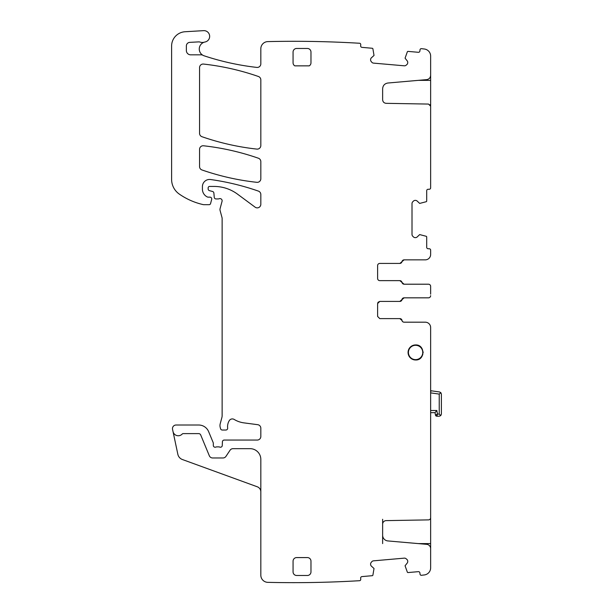 <?xml version="1.0" encoding="UTF-8"?>
<svg xmlns="http://www.w3.org/2000/svg" width="613" height="613" viewBox="0 0 613 613"><rect width="100%" height="100%" fill="white"/><g stroke="black" fill="none" stroke-linecap="round" stroke-linejoin="round"><path stroke-width="0.92" d="M428.495 284.21L404.067 284.21L401.952 282.417A2.153 2.153 0 0 0 399.829 280.631L402.013 282.417A2.153 2.153 0 0 0 404.128 284.21L428.495 284.21A2.153 2.153 0 0 1 430.64 286.363L430.64 287.842M379.769 280.631A2.153 2.153 0 0 1 377.616 278.478A2.153 2.153 0 0 0 379.769 280.631L399.829 280.631M382.635 99.75L382.635 88.732L382.635 99.75C382.841 101.896 384.014 103.091 386.152 103.329L428.533 104.072L430.64 106.218L430.64 187.839A1.433 1.433 0 0 1 429.207 189.271L428.135 189.271A1.433 1.433 0 0 0 426.702 190.704L426.702 201.041A0.72 0.72 0 0 1 426.204 201.715L419.683 203.424L417.223 201.11A2.506 2.506 0 0 0 415.453 200.374L415.2 200.374A2.506 2.506 0 0 0 413.43 201.11L412.748 201.792A2.506 2.506 0 0 0 412.013 203.562L412.013 234.45A2.506 2.506 0 0 0 412.748 236.22L413.43 236.902A2.506 2.506 0 0 0 415.2 237.637L415.453 237.637A2.506 2.506 0 0 0 417.223 236.902L419.683 234.587L426.204 236.289A0.72 0.72 0 0 1 426.702 236.97L426.702 247.307A1.433 1.433 0 0 0 428.135 248.74L429.207 248.74A1.433 1.433 0 0 1 430.64 250.173L430.64 254.472A5.371 5.371 0 0 1 425.269 259.851L404.128 259.851A2.153 2.153 0 0 0 402.013 261.644L399.891 263.429L379.769 263.429A2.153 2.153 0 0 0 377.616 265.582L377.616 278.478M430.64 286.363L430.64 294.194M204.374 42.159A7.164 7.164 0 0 0 202.941 55.285A3.586 3.586 0 0 0 201.202 54.825L190.674 54.825A4.299 4.299 0 0 1 186.367 50.527L186.367 45.944A3.586 3.586 0 0 1 189.762 42.366L198.65 41.891A3.586 3.586 0 0 1 199.999 42.075A7.164 7.164 0 0 0 204.374 42.159A7.164 7.164 0 0 1 205.041 41.998A5.732 5.732 0 0 0 209.615 35.646A5.732 5.732 0 0 0 203.593 30.65L185.095 31.738A14.329 14.329 0 0 0 171.609 46.044L171.609 179.379A17.915 17.915 0 0 0 179.287 194.083A68.074 68.074 0 0 0 203.049 204.581A3.586 3.586 0 0 0 203.845 204.673L209.163 204.673A1.433 1.433 0 0 0 210.55 203.616L211.677 199.409A1.793 1.793 0 0 0 209.945 197.148L208.152 197.148A1.793 1.793 0 0 1 207.401 196.988A8.597 8.597 0 0 1 202.42 189.187L202.42 186.62A7.164 7.164 0 0 1 210.581 179.525A250.794 250.794 0 0 1 258.418 191.11A3.586 3.586 0 0 1 260.824 194.497L260.824 204.282A3.586 3.586 0 0 1 255.108 207.163L237.545 194.168A39.408 39.408 0 0 0 214.106 186.436L209.585 186.436A1.433 1.433 0 0 0 208.152 187.869L208.152 188.927A1.793 1.793 0 0 0 209.485 190.658L212.558 191.478A1.793 1.793 0 0 1 213.876 193.057L214.251 197.309A1.793 1.793 0 0 0 216.037 198.941L217.99 198.941A3.586 3.586 0 0 0 219.239 198.719A2.153 2.153 0 0 1 222.059 201.286L220.098 208.619A3.586 3.586 0 0 0 220.098 210.474L222.006 217.584A3.586 3.586 0 0 1 222.128 218.512L222.128 415.675A7.164 7.164 0 0 1 221.883 417.53L220.22 423.729A7.164 7.164 0 0 0 220.22 427.437L220.557 428.702A1.793 1.793 0 0 0 222.289 430.027L225.875 430.027A1.793 1.793 0 0 0 227.653 428.02A11.463 11.463 0 0 1 229.277 420.625A3.586 3.586 0 0 1 234.189 419.445A25.079 25.079 0 0 0 243.936 422.87L257.705 424.686A3.586 3.586 0 0 1 260.824 428.234L260.824 436.479A3.586 3.586 0 0 1 257.238 440.057L224.205 440.057A1.793 1.793 0 0 0 222.412 441.781L222.266 445.505A1.793 1.793 0 0 1 219.829 447.107A3.586 3.586 0 0 0 218.542 446.869L217.033 446.869A3.586 3.586 0 0 0 215.745 447.107A1.793 1.793 0 0 1 213.316 445.436L213.316 443.283A1.793 1.793 0 0 0 213.178 442.601L208.642 431.652A10.75 10.75 0 0 0 198.712 425.016L176.054 425.016A3.586 3.586 0 0 0 172.552 429.338L173.012 431.506A5.371 5.371 0 0 0 182.184 434.065A1.433 1.433 0 0 1 183.226 433.613L198.712 433.613A2.153 2.153 0 0 1 200.696 434.939L209.324 455.765A3.586 3.586 0 0 0 212.634 457.972L222.986 457.972A3.586 3.586 0 0 0 225.967 456.371L230.036 450.256A3.586 3.586 0 0 1 233.017 448.662L250.073 448.662A10.75 10.75 0 0 1 260.824 459.405L260.824 575.186A7.164 7.164 0 0 0 267.82 582.35A1109.936 1109.936 0 0 0 359.816 580.687A1.433 1.433 0 0 0 360.75 579.216L360.659 578.143A1.433 1.433 0 0 1 361.961 576.595L372.26 575.691A0.72 0.72 0 0 0 372.896 575.14L374.022 568.496L371.501 566.243A2.506 2.506 0 0 1 370.62 564.542L370.597 564.297A2.506 2.506 0 0 1 371.171 562.466L371.792 561.723A2.506 2.506 0 0 1 373.493 560.841L404.258 558.144A2.506 2.506 0 0 1 406.09 558.727L406.825 559.347A2.506 2.506 0 0 1 407.714 561.048L407.737 561.293A2.506 2.506 0 0 1 407.162 563.125L405.07 565.776L407.339 572.128A0.72 0.72 0 0 0 408.059 572.557L418.35 571.661A1.433 1.433 0 0 1 419.905 572.963L419.997 574.036A1.433 1.433 0 0 0 421.169 575.316A1109.936 1109.936 0 0 0 424.319 574.948A7.164 7.164 0 0 0 430.64 567.837L430.64 548.62A4.299 4.299 0 0 0 426.717 544.336L387.868 540.934A5.732 5.732 0 0 1 382.635 535.226L382.635 524.207A3.586 3.586 0 0 1 386.152 520.621L428.533 519.885A2.153 2.153 0 0 0 430.64 517.732L430.64 550.765M425.269 322.185L404.128 322.185A2.153 2.153 0 0 1 402.013 320.4A2.153 2.153 0 0 0 399.891 318.607L379.769 318.607L399.829 318.607L401.952 320.4A2.153 2.153 0 0 0 404.067 322.185L425.269 322.185A5.371 5.371 0 0 1 430.64 327.564L430.64 518.23M379.769 318.607L377.616 316.454L377.616 303.558L379.769 301.412L399.891 301.412A2.153 2.153 0 0 0 402.013 299.619L404.128 297.826L428.495 297.826A2.153 2.153 0 0 0 430.64 295.673M428.495 297.826L404.067 297.826A2.153 2.153 0 0 0 401.952 299.619L399.829 301.412M425.269 259.851L404.067 259.851L401.952 261.644A2.153 2.153 0 0 1 399.829 263.429L379.769 263.429A2.153 2.153 0 0 0 377.616 265.582M382.635 88.732C382.91 85.483 384.65 83.575 387.868 83.023L426.717 79.621C429.131 79.2 430.441 77.774 430.64 75.338L430.64 105.727M202.941 55.285A7.164 7.164 0 0 0 204.183 55.829A260.824 260.824 0 0 0 256.832 67.415A3.586 3.586 0 0 0 260.824 63.852L260.824 48.772A7.164 7.164 0 0 1 267.82 41.607A1109.859 1109.859 0 0 1 267.988 41.6A1109.936 1109.936 0 0 1 359.816 43.27A1.433 1.433 0 0 1 360.75 44.741L360.659 45.806A1.433 1.433 0 0 0 361.961 47.362L372.26 48.266A0.72 0.72 0 0 1 372.896 48.818L374.022 55.461L371.501 57.706A2.506 2.506 0 0 0 370.62 59.415L370.597 59.66A2.506 2.506 0 0 0 371.171 61.492L371.792 62.227A2.506 2.506 0 0 0 373.493 63.116L404.258 65.806A2.506 2.506 0 0 0 406.09 65.231L406.825 64.61A2.506 2.506 0 0 0 407.714 62.909L407.737 62.656A2.506 2.506 0 0 0 407.162 60.825L405.07 58.174L407.339 51.829A0.72 0.72 0 0 1 408.059 51.392L418.35 52.297A1.433 1.433 0 0 0 419.905 50.994L419.997 49.921A1.433 1.433 0 0 1 421.169 48.634A1109.928 1109.928 0 0 1 424.319 49.002A7.164 7.164 0 0 1 430.64 56.12L430.64 75.338M309.266 65.852L294.776 65.852A3.586 3.586 0 0 1 293.068 62.794L293.068 52.051A3.586 3.586 0 0 1 296.646 48.465L307.397 48.465A3.586 3.586 0 0 1 310.975 52.051L310.975 62.794A3.586 3.586 0 0 1 309.266 65.852M307.397 575.484A3.586 3.586 0 0 0 310.975 571.906L310.975 561.156A3.586 3.586 0 0 0 307.397 557.577L296.646 557.577A3.586 3.586 0 0 0 293.068 561.156L293.068 571.906A3.586 3.586 0 0 0 296.646 575.484L307.397 575.484M415.591 344.935A7.525 7.525 0 0 0 408.074 352.46A7.525 7.525 0 0 0 415.591 359.984C425.292 360.444 425.307 344.483 415.591 344.935A7.525 7.525 0 0 1 417.537 345.196L417.085 345.456M199.554 67.622L199.554 133.327A3.586 3.586 0 0 0 201.961 136.707A250.794 250.794 0 0 0 256.847 149.097A3.586 3.586 0 0 0 260.824 145.534L260.824 79.882A3.586 3.586 0 0 0 258.418 76.495A250.794 250.794 0 0 0 203.531 64.066A3.586 3.586 0 0 0 199.554 67.622M258.418 158.231A250.794 250.794 0 0 0 203.531 145.779A3.586 3.586 0 0 0 199.554 149.334L199.554 166.575A3.586 3.586 0 0 0 201.961 169.962A250.794 250.794 0 0 0 256.847 182.322A3.586 3.586 0 0 0 260.824 178.758L260.824 161.61A3.586 3.586 0 0 0 258.418 158.231M377.616 303.558L378.014 302.316M378.052 302.263L379.769 301.412M382.635 519.272L382.635 524.207M382.635 535.226L382.635 543.601M260.824 491.833A5.371 5.371 0 0 0 257.284 486.783L182.406 459.528A7.164 7.164 0 0 1 177.847 454.287L173.012 431.506M423.108 352.889A7.525 7.525 0 0 0 423.093 351.816L422.755 352.214M430.64 392.879L439.237 394.09L440.862 392.68L441.391 394.09L441.391 414.089L440.762 415.606L441.391 414.089M439.237 394.09L439.237 414.089L440.762 415.606L439.237 416.235L440.762 415.606M441.391 394.09L440.862 392.68L439.536 391.96L440.862 392.68M439.237 414.089L437.46 414.089L435.452 415.055L435.023 412.656L430.64 412.656L435.023 412.656L436.831 410.503L437.46 414.089L436.862 416.235L439.237 416.235M431.46 390.826L439.536 391.96L431.46 390.826L430.64 391.538L431.46 390.826L430.64 390.711M436.862 416.235L435.452 415.055L436.28 416.112A1.433 1.433 0 0 1 435.674 415.606M435.023 412.656L435.452 415.055M422.763 352.513L422.763 354.758M413.3 345.295L415.591 345.295A7.164 7.164 0 0 1 422.763 352.46A7.164 7.164 0 0 1 415.591 359.632A7.164 7.164 0 0 1 408.427 352.46A7.164 7.164 0 0 1 415.591 345.295M430.64 519.272L429.989 519.272M430.64 543.601L418.342 543.601M418.342 80.357L430.64 80.357M429.989 104.677L430.64 104.677M430.64 410.503L436.831 410.503"/></g></svg>
